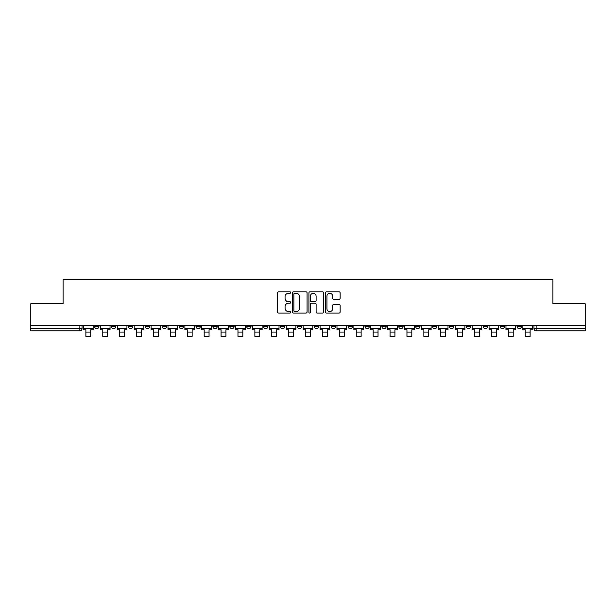 <?xml version="1.0" encoding="UTF-8"?>
<svg xmlns="http://www.w3.org/2000/svg" width="616" height="616" viewBox="0 0 616 616"><rect width="100%" height="100%" fill="white"/><g stroke="black" fill="none" stroke-linecap="round" stroke-linejoin="round"><path stroke-width="0.92" d="M290.667 292.562A0.747 0.747 0 0 0 289.928 291.815L278.625 291.815A1.063 1.063 0 0 0 277.562 292.877L277.562 312.019A1.063 1.063 0 0 0 278.625 313.082L289.928 313.082A0.747 0.747 0 0 0 290.667 312.335A0.747 0.747 0 0 0 289.928 311.596L288.465 311.596A3.403 3.403 0 0 1 285.062 308.192L285.062 306.599A3.403 3.403 0 0 1 288.465 303.195L289.928 303.195A0.747 0.747 0 0 0 290.667 302.448A0.747 0.747 0 0 0 289.928 301.701L288.465 301.701A3.403 3.403 0 0 1 285.062 298.298L285.062 296.704A3.403 3.403 0 0 1 288.465 293.301L289.928 293.301A0.747 0.747 0 0 0 290.667 292.562M517.063 326.495L517.063 325.302L517.063 326.495A2.164 2.164 0 0 0 519.234 328.659A2.164 2.164 0 0 1 517.063 326.495L521.398 326.495A2.164 2.164 0 0 1 519.234 328.659A2.164 2.164 0 0 0 521.398 326.495L521.398 325.302M500.169 326.495L500.169 325.302L500.169 326.495A2.164 2.164 0 0 0 502.333 328.659A2.164 2.164 0 0 1 500.169 326.495L504.496 326.495A2.164 2.164 0 0 1 502.333 328.659A2.164 2.164 0 0 0 504.496 326.495L504.496 325.302L504.496 326.495M449.472 326.495L449.472 325.302L449.472 326.495A2.164 2.164 0 0 0 451.636 328.659A2.164 2.164 0 0 1 449.472 326.495L453.807 326.495A2.164 2.164 0 0 1 451.636 328.659M432.571 326.495L432.571 325.302L432.571 326.495A2.164 2.164 0 0 0 434.742 328.659A2.164 2.164 0 0 1 432.571 326.495L436.906 326.495A2.164 2.164 0 0 1 434.742 328.659M381.874 325.302L381.874 326.495L386.209 326.495A2.164 2.164 0 0 1 384.045 328.659A2.164 2.164 0 0 1 381.874 326.495L381.874 325.302M364.98 325.302L364.98 326.495L369.307 326.495A2.164 2.164 0 0 1 367.144 328.659A2.164 2.164 0 0 1 364.98 326.495L364.98 325.302M280.488 325.302L280.488 326.495L284.815 326.495A2.164 2.164 0 0 1 282.652 328.659A2.164 2.164 0 0 1 280.488 326.495L280.488 325.302M229.791 325.302L229.791 326.495L234.126 326.495A2.164 2.164 0 0 1 231.955 328.659A2.164 2.164 0 0 1 229.791 326.495L229.791 325.302M195.996 325.302L195.996 326.495L200.323 326.495A2.164 2.164 0 0 1 198.16 328.659A2.164 2.164 0 0 1 195.996 326.495L195.996 325.302M179.094 325.302L179.094 326.495L183.429 326.495A2.164 2.164 0 0 1 181.258 328.659A2.164 2.164 0 0 1 179.094 326.495L179.094 325.302M145.299 326.495L145.299 325.302L145.299 326.495A2.164 2.164 0 0 0 147.463 328.659A2.164 2.164 0 0 1 145.299 326.495L149.634 326.495A2.164 2.164 0 0 1 147.463 328.659M111.504 326.495L111.504 325.302L111.504 326.495A2.164 2.164 0 0 0 113.667 328.659A2.164 2.164 0 0 1 111.504 326.495L115.831 326.495A2.164 2.164 0 0 1 113.667 328.659A2.164 2.164 0 0 0 115.831 326.495L115.831 325.302L115.831 326.495M339.077 299.314A1.063 1.063 0 0 0 340.14 298.252L340.14 292.877A1.063 1.063 0 0 0 339.077 291.815L326.526 291.815A1.063 1.063 0 0 0 325.464 292.877L325.464 312.019A1.063 1.063 0 0 0 326.526 313.082L339.077 313.082A1.063 1.063 0 0 0 340.14 312.019L340.14 305.528A1.063 1.063 0 0 0 339.077 304.466L333.703 304.466A1.063 1.063 0 0 0 332.64 305.528L332.64 308.747A2.841 2.841 0 0 1 329.799 311.596A2.841 2.841 0 0 1 326.95 308.747L326.95 296.15A2.841 2.841 0 0 1 329.799 293.301A2.841 2.841 0 0 1 332.64 296.15L332.64 298.252A1.063 1.063 0 0 0 333.703 299.314L339.077 299.314M30.8 325.302L30.8 303.75L63.078 303.75L63.078 279.595L552.922 279.595L552.922 303.75L585.2 303.75L585.2 325.302L30.8 325.302L30.8 328.659L82.036 328.659L82.036 325.302L82.036 328.659A2.164 2.164 0 0 1 79.872 330.83L30.8 330.83L30.8 328.659M307.068 292.877A1.063 1.063 0 0 0 306.006 291.815L293.462 291.815A1.063 1.063 0 0 0 292.4 292.877L292.4 312.019A1.063 1.063 0 0 0 293.462 313.082L306.006 313.082A1.063 1.063 0 0 0 307.068 312.019L307.068 292.877M309.994 291.815L322.538 291.815A1.063 1.063 0 0 1 323.6 292.877L323.6 312.019A1.063 1.063 0 0 1 322.538 313.082L317.171 313.082A1.063 1.063 0 0 1 316.108 312.019L316.108 304.258A1.063 1.063 0 0 0 315.046 303.195L311.48 303.195A1.063 1.063 0 0 0 310.418 304.258L310.418 312.335A0.747 0.747 0 0 1 309.671 313.082A0.747 0.747 0 0 1 308.932 312.335L308.932 292.877A1.063 1.063 0 0 1 309.994 291.815M533.964 325.302L533.964 328.659L585.2 328.659L585.2 330.83L536.128 330.83A2.164 2.164 0 0 1 533.964 328.659L533.964 325.302M585.2 325.302L585.2 328.659M487.603 325.302L487.603 326.495A2.164 2.164 0 0 1 485.431 328.659A2.164 2.164 0 0 1 483.267 326.495A2.164 2.164 0 0 0 485.431 328.659A2.164 2.164 0 0 0 487.603 326.495L487.603 325.302M483.267 325.302L483.267 326.495L487.603 326.495M470.701 325.302L470.701 326.495A2.164 2.164 0 0 1 468.537 328.659A2.164 2.164 0 0 1 466.366 326.495A2.164 2.164 0 0 0 468.537 328.659A2.164 2.164 0 0 0 470.701 326.495L466.366 326.495L466.366 325.302M453.807 325.302L453.807 326.495L453.807 325.302M436.906 325.302L436.906 326.495L436.906 325.302M415.677 325.302L415.677 326.495L420.004 326.495L420.004 325.302L420.004 326.495A2.164 2.164 0 0 1 417.841 328.659A2.164 2.164 0 0 1 415.677 326.495A2.164 2.164 0 0 0 417.841 328.659M403.11 326.495L403.11 325.302L403.11 326.495A2.164 2.164 0 0 1 400.939 328.659A2.164 2.164 0 0 1 398.775 326.495L403.11 326.495A2.164 2.164 0 0 1 400.939 328.659M398.775 325.302L398.775 326.495M386.209 325.302L386.209 326.495M369.307 325.302L369.307 326.495M352.414 325.302L352.414 326.495A2.164 2.164 0 0 1 350.25 328.659A2.164 2.164 0 0 1 348.079 326.495L352.414 326.495M348.079 325.302L348.079 326.495M335.512 325.302L335.512 326.495A2.164 2.164 0 0 1 333.348 328.659A2.164 2.164 0 0 1 331.185 326.495L335.512 326.495A2.164 2.164 0 0 1 333.348 328.659M331.185 325.302L331.185 326.495M318.618 325.302L318.618 326.495A2.164 2.164 0 0 1 316.447 328.659A2.164 2.164 0 0 1 314.283 326.495L318.618 326.495M314.283 325.302L314.283 326.495M301.717 325.302L301.717 326.495A2.164 2.164 0 0 1 299.553 328.659A2.164 2.164 0 0 1 297.382 326.495A2.164 2.164 0 0 0 299.553 328.659M297.382 325.302L297.382 326.495L301.717 326.495M284.815 325.302L284.815 326.495A2.164 2.164 0 0 1 282.652 328.659M267.921 325.302L267.921 326.495A2.164 2.164 0 0 1 265.75 328.659A2.164 2.164 0 0 1 263.586 326.495L267.921 326.495M263.586 325.302L263.586 326.495M251.02 325.302L251.02 326.495A2.164 2.164 0 0 1 248.856 328.659A2.164 2.164 0 0 1 246.693 326.495L251.02 326.495L251.02 325.302M246.693 325.302L246.693 326.495M234.126 325.302L234.126 326.495M217.225 325.302L217.225 326.495A2.164 2.164 0 0 1 215.061 328.659A2.164 2.164 0 0 1 212.89 326.495L217.225 326.495L217.225 325.302M212.89 325.302L212.89 326.495M200.323 326.495L200.323 325.302L200.323 326.495A2.164 2.164 0 0 1 198.16 328.659M183.429 326.495L183.429 325.302L183.429 326.495A2.164 2.164 0 0 1 181.258 328.659M166.528 325.302L166.528 326.495A2.164 2.164 0 0 1 164.364 328.659A2.164 2.164 0 0 1 162.193 326.495A2.164 2.164 0 0 0 164.364 328.659A2.164 2.164 0 0 0 166.528 326.495L166.528 325.302M162.193 325.302L162.193 326.495L166.528 326.495M149.634 325.302L149.634 326.495M132.733 325.302L132.733 326.495A2.164 2.164 0 0 1 130.569 328.659A2.164 2.164 0 0 1 128.398 326.495L132.733 326.495M128.398 325.302L128.398 326.495M98.937 325.302L98.937 326.495A2.164 2.164 0 0 1 96.766 328.659A2.164 2.164 0 0 1 94.602 326.495A2.164 2.164 0 0 0 96.766 328.659A2.164 2.164 0 0 0 98.937 326.495L98.937 325.302M94.602 325.302L94.602 326.495L98.937 326.495M294.633 293.301A0.747 0.747 0 0 0 293.886 294.048L293.886 310.849A0.747 0.747 0 0 0 294.633 311.596L296.173 311.596A3.403 3.403 0 0 0 299.576 308.192L299.576 296.704A3.403 3.403 0 0 0 296.173 293.301L294.633 293.301M316.108 296.204A2.841 2.841 0 0 0 313.267 293.355A2.841 2.841 0 0 0 310.418 296.204L310.418 300.639A1.063 1.063 0 0 0 311.48 301.701L315.046 301.701A1.063 1.063 0 0 0 316.108 300.639L316.108 296.204M83.499 328.659L93.139 328.659L93.139 329.745L90.76 329.745L90.76 336.405L85.886 336.405L85.886 329.745L83.499 329.745L83.499 325.302M93.139 328.659L93.139 325.302M100.4 328.659L110.041 328.659L110.041 329.745L107.654 329.745L107.654 336.405L102.78 336.405L102.78 329.745L100.4 329.745L100.4 325.302M110.041 328.659L110.041 325.302M117.294 328.659L126.934 328.659L126.934 329.745L124.555 329.745L124.555 336.405L119.681 336.405L119.681 329.745L117.294 329.745L117.294 325.302M126.934 328.659L126.934 325.302M134.196 328.659L143.836 328.659L143.836 329.745L141.449 329.745L141.449 336.405L136.575 336.405L136.575 329.745L134.196 329.745L134.196 325.302M143.836 328.659L143.836 325.302M151.097 328.659L160.738 328.659L160.738 329.745L158.351 329.745L158.351 336.405L153.476 336.405L153.476 329.745L151.097 329.745L151.097 325.302M160.738 328.659L160.738 325.302M167.991 328.659L177.631 328.659L177.631 329.745L175.252 329.745L175.252 336.405L170.378 336.405L170.378 329.745L167.991 329.745L167.991 325.302M177.631 328.659L177.631 325.302M184.892 328.659L194.533 328.659L194.533 329.745L192.146 329.745L192.146 336.405L187.272 336.405L187.272 329.745L184.892 329.745L184.892 325.302M194.533 328.659L194.533 325.302M201.786 328.659L211.427 328.659L211.427 329.745L209.047 329.745L209.047 336.405L204.173 336.405L204.173 329.745L201.786 329.745L201.786 325.302M211.427 328.659L211.427 325.302M218.688 328.659L228.328 328.659L228.328 329.745L225.941 329.745L225.941 336.405L221.067 336.405L221.067 329.745L218.688 329.745L218.688 325.302M228.328 328.659L228.328 325.302M235.589 328.659L245.23 328.659L245.23 329.745L242.843 329.745L242.843 336.405L237.969 336.405L237.969 329.745L235.589 329.745L235.589 325.302M245.23 328.659L245.23 325.302M252.483 328.659L262.123 328.659L262.123 329.745L259.744 329.745L259.744 336.405L254.87 336.405L254.87 329.745L252.483 329.745L252.483 325.302M262.123 328.659L262.123 325.302M269.385 328.659L279.025 328.659L279.025 329.745L276.638 329.745L276.638 336.405L271.764 336.405L271.764 329.745L269.385 329.745L269.385 325.302M279.025 328.659L279.025 325.302M286.278 328.659L295.919 328.659L295.919 329.745L293.539 329.745L293.539 336.405L288.665 336.405L288.665 329.745L286.278 329.745L286.278 325.302M295.919 328.659L295.919 325.302M303.18 328.659L312.82 328.659L312.82 329.745L310.441 329.745L310.441 336.405L305.559 336.405L305.559 329.745L303.18 329.745L303.18 325.302M312.82 328.659L312.82 325.302M320.081 328.659L329.722 328.659L329.722 329.745L327.335 329.745L327.335 336.405L322.461 336.405L322.461 329.745L320.081 329.745L320.081 325.302M329.722 328.659L329.722 325.302M336.975 328.659L346.615 328.659L346.615 329.745L344.236 329.745L344.236 336.405L339.362 336.405L339.362 329.745L336.975 329.745L336.975 325.302M346.615 328.659L346.615 325.302M353.877 328.659L363.517 328.659L363.517 329.745L361.13 329.745L361.13 336.405L356.256 336.405L356.256 329.745L353.877 329.745L353.877 325.302M363.517 328.659L363.517 325.302M370.77 328.659L380.411 328.659L380.411 329.745L378.031 329.745L378.031 336.405L373.157 336.405L373.157 329.745L370.77 329.745L370.77 325.302M380.411 328.659L380.411 325.302M387.672 328.659L397.312 328.659L397.312 329.745L394.933 329.745L394.933 336.405L390.059 336.405L390.059 329.745L387.672 329.745L387.672 325.302M397.312 328.659L397.312 325.302M404.573 328.659L414.214 328.659L414.214 329.745L411.827 329.745L411.827 336.405L406.953 336.405L406.953 329.745L404.573 329.745L404.573 325.302M414.214 328.659L414.214 325.302M421.467 328.659L431.108 328.659L431.108 329.745L428.728 329.745L428.728 336.405L423.854 336.405L423.854 329.745L421.467 329.745L421.467 325.302M431.108 328.659L431.108 325.302M438.369 328.659L448.009 328.659L448.009 329.745L445.622 329.745L445.622 336.405L440.748 336.405L440.748 329.745L438.369 329.745L438.369 325.302M448.009 328.659L448.009 325.302M455.262 328.659L464.903 328.659L464.903 329.745L462.524 329.745L462.524 336.405L457.65 336.405L457.65 329.745L455.262 329.745L455.262 325.302M464.903 328.659L464.903 325.302M472.164 328.659L481.804 328.659L481.804 329.745L479.425 329.745L479.425 336.405L474.551 336.405L474.551 329.745L472.164 329.745L472.164 325.302M481.804 328.659L481.804 325.302M489.065 328.659L498.706 328.659L498.706 329.745L496.319 329.745L496.319 336.405L491.445 336.405L491.445 329.745L489.065 329.745L489.065 325.302M498.706 328.659L498.706 325.302M505.959 328.659L515.6 328.659L515.6 329.745L513.22 329.745L513.22 336.405L508.346 336.405L508.346 329.745L505.959 329.745L505.959 325.302M515.6 328.659L515.6 325.302M522.861 328.659L532.501 328.659L532.501 329.745L530.114 329.745L530.114 336.405L525.24 336.405L525.24 329.745L522.861 329.745L522.861 325.302M532.501 328.659L532.501 325.302M79.872 325.302L79.872 330.83M536.128 325.302L536.128 330.83M85.886 332.078L90.76 332.078M102.78 332.078L107.654 332.078M119.681 332.078L124.555 332.078M136.575 332.078L141.449 332.078M153.476 332.078L158.351 332.078M170.378 332.078L175.252 332.078M187.272 332.078L192.146 332.078M204.173 332.078L209.047 332.078M221.067 332.078L225.941 332.078M237.969 332.078L242.843 332.078M254.87 332.078L259.744 332.078M271.764 332.078L276.638 332.078M288.665 332.078L293.539 332.078M305.559 332.078L310.441 332.078M322.461 332.078L327.335 332.078M339.362 332.078L344.236 332.078M356.256 332.078L361.13 332.078M373.157 332.078L378.031 332.078M390.059 332.078L394.933 332.078M406.953 332.078L411.827 332.078M423.854 332.078L428.728 332.078M440.748 332.078L445.622 332.078M457.65 332.078L462.524 332.078M474.551 332.078L479.425 332.078M491.445 332.078L496.319 332.078M508.346 332.078L513.22 332.078M525.24 332.078L530.114 332.078"/></g></svg>
